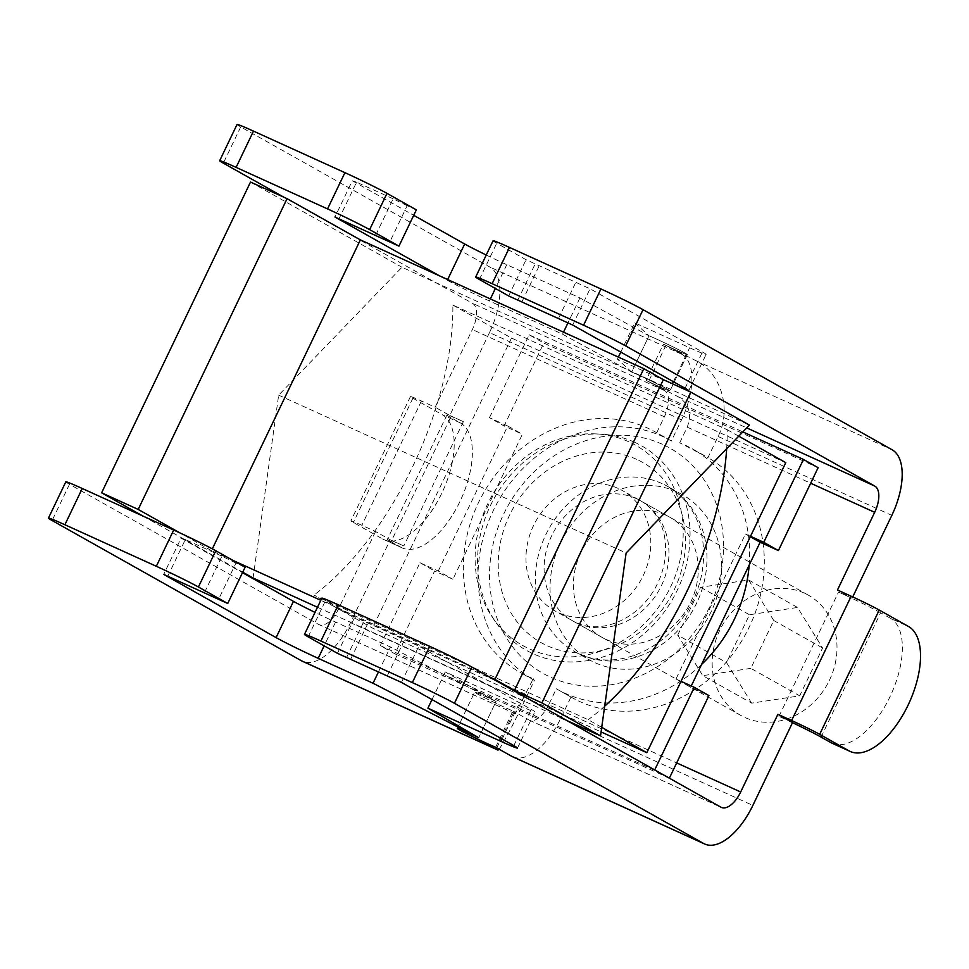 <?xml version="1.0" encoding="UTF-8"?>
<svg xmlns="http://www.w3.org/2000/svg" width="969" height="969" viewBox="0 0 969 969"><rect width="100%" height="100%" fill="white"/><g stroke="black" fill="none" stroke-linecap="round" stroke-linejoin="round"><path stroke-width="0.73" stroke-dasharray="4.84 3.63" d="M512.637 756.765A57.474 27.944 114.4 0 0 560.833 718.174L570.971 697.026L556.315 688.789L548.66 704.754L676.665 762.906M495.619 747.256L513.001 710.992A22.99 0.836 25.6 0 1 489.515 700.163A22.99 0.836 25.6 0 1 474.665 692.145A22.99 0.836 25.6 0 1 496.067 701.471L445.28 671.917L518.427 705.141A34.484 1.26 25.6 0 0 534.864 711.803A34.484 1.26 25.6 0 0 531.194 709.369L418.826 646.153L354.824 617.071L325.511 600.586A34.484 1.26 25.6 0 1 321.841 598.152M548.66 704.754A22.99 11.18 114.4 0 1 529.377 720.185A22.99 11.18 114.4 0 1 528.965 719.979L513.001 710.992M679.729 442.797L687.227 427.147C692.096 414.005 689.104 403.891 678.239 396.781L646.069 380.369L663.438 344.116L695.609 360.529C721.166 372.847 731.886 409.039 718.09 436.45L707.951 457.598L692.423 448.853A137.925 120.41 -60.6 0 0 679.729 442.797L706.11 456.556M821.058 737.082L880.615 612.771L890.378 618.27L908.547 626.519M880.615 612.771A34.484 1.26 -154.4 0 0 838.524 592.071L852.114 598.236L837.458 590M832.08 743.211A68.969 33.54 114.4 0 0 890.535 695.609A68.969 33.54 114.4 0 0 890.378 618.27M852.114 598.236L852.732 596.94M663.438 344.116A22.99 0.836 -154.4 0 0 687.348 354.642A22.99 0.836 25.6 0 1 665.933 345.315L681.897 354.303A57.474 27.944 -65.6 0 1 681.51 419.831L671.384 440.98L656.716 432.743A137.925 120.41 -60.6 0 0 655.843 432.247A137.925 120.41 -60.6 0 0 483.277 493.427A137.925 120.41 -60.6 0 0 520.607 672.668A137.925 120.41 -60.6 0 0 533.301 678.724L515.29 713.79L514.188 711.464A22.99 0.836 25.6 0 1 490.726 700.757A22.99 0.836 25.6 0 1 474.665 692.145A22.99 0.836 25.6 0 1 496.055 701.471L478.686 737.724L496.067 701.471L390.41 646.989L335.553 622.062A34.484 1.26 25.6 0 1 315.022 612.384M432.017 699.594L445.28 671.917M493.064 240.784A34.484 1.26 -154.4 0 0 496.734 243.219L526.046 259.704L590.048 288.786L702.428 351.989A34.484 1.26 -154.4 0 1 706.086 354.436A34.484 1.26 -154.4 0 1 689.649 347.774L634.792 322.847L620.778 352.098M337.454 653.336L354.824 617.071M508.677 295.957L526.046 259.704M346.599 657.491L363.969 621.226M517.821 300.111L535.191 263.859M350.851 658.896L368.22 622.631M522.073 301.516L539.442 265.264M387.43 675.502L404.8 639.249M558.653 318.135L576.022 281.882M401.457 682.406L418.826 646.153M572.679 325.039L590.048 288.786M618.379 357.101L617.41 359.111L672.28 384.027A34.484 1.26 -154.4 0 0 685.919 389.901M634.792 322.847L649.012 335.807L631.643 372.06L617.41 359.111M486.244 255.017A34.484 1.26 25.6 0 0 506.775 264.694L579.922 297.931L649.012 335.795A22.99 0.836 25.6 0 1 672.486 346.623A22.99 0.836 25.6 0 1 687.348 354.642A22.99 0.836 -154.4 0 0 672.486 346.623A22.99 0.836 -154.4 0 0 649.012 335.807L631.631 372.048L562.553 334.184L489.406 300.947A34.484 1.26 -154.4 0 1 447.315 280.247L439.417 275.802M646.069 380.369A22.99 0.836 -154.4 0 0 669.979 390.895A22.99 0.836 -154.4 0 0 655.117 382.888A22.99 0.836 -154.4 0 0 631.643 372.06M792.497 722.68A34.484 1.26 -154.4 0 0 778.967 716.37L792.557 722.547M570.971 697.026A137.925 120.41 -60.6 0 0 571.843 697.523A137.925 120.41 -60.6 0 0 744.119 636.851A137.925 120.41 -60.6 0 0 707.951 457.598M556.315 688.789A137.925 120.41 -60.6 0 0 557.187 689.286A137.925 120.41 -60.6 0 0 701.58 664.443M749.182 565.084A137.925 120.41 -60.6 0 0 692.423 448.853M804.367 593.149A68.969 60.199 -60.6 0 0 720.875 628.057A68.969 60.199 -60.6 0 0 740.776 715.413A68.969 60.199 -60.6 0 0 827.054 684.817A68.969 60.199 -60.6 0 0 808.4 595.196A68.969 60.199 -60.6 0 0 804.367 593.149M751.665 703.143L726.544 662.602L749.473 614.758L797.511 607.454L822.62 647.995L799.704 695.839L751.665 703.143L702.804 675.659L677.694 635.131L726.544 662.602M618.161 488.412A68.969 60.199 -60.6 0 0 534.682 523.321A68.969 60.199 -60.6 0 0 554.571 610.664A68.969 60.199 -60.6 0 0 640.86 580.08A68.969 60.199 -60.6 0 0 622.195 490.459A68.969 60.199 -60.6 0 0 618.161 488.412M634.489 442.215A117.37 102.472 -60.6 0 0 601.034 434.148A117.37 102.472 -60.6 0 0 494.505 497.751A117.37 102.472 -60.6 0 0 495.462 621.832A117.37 102.472 -60.6 0 0 662.299 614.552A117.37 102.472 -60.6 0 0 634.489 442.215M628.784 441.791A114.936 100.34 -60.6 0 0 596.02 433.894A114.936 100.34 -60.6 0 0 491.695 496.176A114.936 100.34 -60.6 0 0 492.64 617.677A114.936 100.34 -60.6 0 0 656.013 610.555A114.936 100.34 -60.6 0 0 628.784 441.791M677.694 635.131L700.611 587.287L748.649 579.971L773.759 620.511L750.842 668.356L799.704 695.839M773.759 620.511L822.62 647.995M750.842 668.356L702.804 675.659M700.611 587.287L749.473 614.758M748.649 579.971L797.511 607.454M601.725 727.331L588.195 719.725L313.895 595.099L372.52 628.082L601.083 731.922M726.665 448.708A222.204 108.068 -65.6 0 0 727.162 429.679L452.85 305.065A222.204 108.068 -65.6 0 1 313.895 595.099M604.68 706.183A222.204 108.068 -65.6 0 1 588.195 719.725M727.162 429.679L738.729 436.183M452.85 305.065L511.487 338.048L785.786 462.661M511.487 338.048L372.52 628.082M253.079 577.996L278.66 395.146L401.965 267.25L749.425 425.1M143.024 516.102L242.722 572.182M250.511 182.051L401.965 267.25M233.008 560.421L211.472 550.646L212.332 548.854M489.03 676.737L320.8 600.308M211.472 550.646L179.943 532.914M317.481 607.26L567.192 720.706M278.66 395.146L626.119 552.996M750.515 536.305L745.464 534.004L675.987 679.027L690.643 687.275L708.933 695.585M675.987 679.027L681.025 681.316M669.361 778.168L394.916 653.833L434.621 570.959L452.911 579.268L522.388 434.245L504.098 425.948L543.803 343.074L818.115 467.688M654.705 769.931L669.228 778.446M654.572 770.21L380.26 645.584L394.916 653.833M380.26 645.584L419.965 562.723L434.621 570.959M419.965 562.723L438.254 571.032L452.911 579.268M438.254 571.032L507.732 426.009L522.388 434.245M507.732 426.009L489.442 417.7L504.098 425.948M489.442 417.7L529.147 334.826L543.803 343.074M529.147 334.826L742.848 431.908M745.464 534.004L750.309 536.729M691.26 685.967L690.643 687.275M676.75 491.84A94.78 82.74 -60.6 0 0 562.02 539.818A94.78 82.74 -60.6 0 0 589.37 659.853A94.78 82.74 -60.6 0 0 707.951 617.822A94.78 82.74 -60.6 0 0 682.297 494.65A94.78 82.74 -60.6 0 0 676.75 491.84M665.606 515.096A68.969 60.199 -60.6 0 0 582.127 550.017A68.969 60.199 -60.6 0 0 602.015 637.36A68.969 60.199 -60.6 0 0 688.305 606.764A68.969 60.199 -60.6 0 0 669.64 517.143A68.969 60.199 -60.6 0 0 665.606 515.096M665.933 345.315L648.564 381.568A22.99 0.836 -154.4 0 0 669.979 390.895A22.99 0.836 -154.4 0 0 655.117 382.876A22.99 0.836 -154.4 0 0 631.631 372.048M656.716 432.743L664.371 416.767A22.99 11.18 -65.6 0 0 664.528 390.555L648.564 381.568M499.071 749.182C503.614 742.799 512.007 726.92 524.265 701.568L534.391 680.42L520.607 672.668M533.301 678.724L534.294 680.359M496.818 747.717L514.188 711.464M400.815 547.219A68.969 33.54 -65.6 0 0 402.074 547.86A68.969 33.54 -65.6 0 0 460.529 500.258A68.969 33.54 -65.6 0 0 460.372 422.92L450.609 417.421L391.052 541.732L400.815 547.219L382.658 538.97L353.346 522.485A22.99 0.836 25.6 0 1 350.899 520.862A22.99 0.836 25.6 0 1 361.861 525.295L375.572 531.521L390.241 539.769L350.536 622.643A57.474 27.944 114.4 0 1 302.328 661.221M391.052 541.732A34.484 1.26 25.6 0 1 387.382 539.285A34.484 1.26 25.6 0 1 403.819 545.947L390.241 539.769M382.658 538.97A68.969 33.54 114.4 0 0 383.918 539.612A68.969 33.54 114.4 0 0 442.373 492.01A68.969 33.54 114.4 0 0 442.215 414.671L412.903 398.186A22.99 0.836 25.6 0 1 410.456 396.551A22.99 0.836 25.6 0 1 421.418 400.996L435.129 407.222L472.351 329.533A22.99 11.18 114.4 0 0 472.509 303.321L283.844 197.191M65.819 481.835A34.484 1.26 25.6 0 0 69.489 484.282L318.656 624.436A22.99 11.18 114.4 0 0 319.08 624.654A22.99 11.18 114.4 0 0 338.351 609.21L375.572 531.521M579.922 297.931L568.028 322.75M563.51 332.185L562.553 334.184M681.51 419.831L489.49 332.597A57.474 27.944 114.4 0 0 489.878 267.069L240.712 126.903A34.484 1.26 25.6 0 1 237.042 124.468M489.49 332.597L449.786 415.471L435.129 407.222M416.319 209.861L407.174 205.707L389.804 241.959M245.096 567.228L235.952 563.074L218.582 599.327M407.174 205.707L393.148 198.802L375.778 235.055M235.952 563.074L221.925 556.17L204.556 592.422M393.148 198.802L356.58 182.184L339.198 218.437M221.925 556.17L185.345 539.551L167.976 575.816M356.58 182.184L352.316 180.779L334.947 217.032M185.345 539.551L181.094 538.146L163.725 574.411M352.316 180.779L413.702 215.312M181.094 538.146L242.48 572.679M378.661 671.529L390.41 646.989M450.609 417.421A34.484 1.26 25.6 0 1 446.939 414.986A34.484 1.26 25.6 0 1 463.376 421.636L449.786 415.471M671.384 440.98A137.925 120.41 -60.6 0 0 670.512 440.483A137.925 120.41 -60.6 0 0 498.223 501.167A137.925 120.41 -60.6 0 0 534.391 680.42M308.142 636.839L325.511 600.586M479.364 279.472L496.734 243.219M513.824 745.621L531.194 709.369M685.047 388.254L702.428 351.989M502.172 739.068L518.427 705.141M673.394 381.689L689.649 347.774M718.09 436.45L891.819 515.375M778.967 716.37L838.524 592.071M560.833 718.174L752.852 805.409M687.227 427.147L810.665 483.228M695.609 360.529L892.207 449.834M528.965 719.979L720.972 807.213M678.239 396.781L746.724 427.898M636.524 459.294A103.441 90.311 -60.6 0 0 498.26 566.756A103.441 90.311 -60.6 0 0 640.788 631.509A103.441 90.311 -60.6 0 0 636.524 459.294M662.324 444.274A129.265 112.84 -60.6 0 0 489.551 578.554A129.265 112.84 -60.6 0 0 667.665 659.465A129.265 112.84 -60.6 0 0 662.324 444.274M662.093 483.592A94.78 82.74 -60.6 0 0 547.364 531.569A94.78 82.74 -60.6 0 0 574.702 651.616A94.78 82.74 -60.6 0 0 693.283 609.574A94.78 82.74 -60.6 0 0 667.641 486.402A94.78 82.74 -60.6 0 0 662.093 483.592M636.294 498.611A68.969 60.199 -60.6 0 0 552.814 533.519A68.969 60.199 -60.6 0 0 572.703 620.863A68.969 60.199 -60.6 0 0 658.993 590.278A68.969 60.199 -60.6 0 0 640.327 500.658A68.969 60.199 -60.6 0 0 636.294 498.611M412.903 398.186L353.346 522.485M69.489 484.282L52.12 520.535M240.712 126.903L223.342 163.155M447.654 279.544L447.315 280.247M506.775 264.694L495.377 288.483M490.362 298.949L489.406 300.947M335.553 622.062L324.155 645.851M524.265 701.568L350.536 622.643M463.376 421.636L403.819 545.947M681.897 354.303L489.878 267.069M664.371 416.767L472.351 329.533M421.418 400.996L361.861 525.295M525.804 694.373L338.351 609.21M664.528 390.555L472.509 303.321M515.254 713.753L318.656 624.436M460.372 422.92L442.215 414.671M517.494 748.056L534.864 711.803M688.717 390.689L706.086 354.436M457.283 728.409L474.665 692.145L457.283 728.409M687.348 354.642L669.979 390.895L687.348 354.642M529.377 720.185L721.396 807.419M571.843 697.523L557.187 689.286M808.4 595.196L622.195 490.459M740.776 715.413L554.571 610.664M492.64 617.677L495.462 621.832M596.02 433.894L601.034 434.148M682.297 494.65L667.641 486.402C679.039 492.809 688.038 502.342 694.64 514.999C703.555 532.647 705.844 552.839 701.471 575.598C696.045 600.053 684.017 620.535 665.364 637.033C648.503 651.156 630.698 658.787 611.923 659.913C598.164 660.604 585.748 657.83 574.702 651.616L589.37 659.853M669.64 517.143L640.327 500.658C647.934 504.897 654.063 511.281 658.714 519.796C665.17 531.836 667.084 546.044 664.468 562.444C660.785 581.364 651.762 597.219 637.384 609.998C610.954 631.618 585.349 628.905 572.703 620.863L602.015 637.36M515.29 713.79L319.08 624.654M410.456 396.551L350.899 520.862M446.939 414.986L387.382 539.285M402.074 547.86L383.918 539.612M670.512 440.483L655.843 432.247"/><path stroke-width="1.45" d="M511.596 756.232A57.474 27.944 114.4 0 0 512.637 756.765L704.657 843.999A57.474 27.944 -65.6 0 1 703.603 843.466L454.437 703.3A34.484 1.26 -154.4 0 0 412.346 682.6L320.909 641.054A34.484 1.26 -154.4 0 0 304.472 634.404A34.484 1.26 -154.4 0 0 308.142 636.839L337.454 653.336L401.457 682.406L513.824 745.621A34.484 1.26 -154.4 0 1 517.494 748.056A34.484 1.26 -154.4 0 1 501.058 741.406L427.91 708.169L478.698 737.736A22.99 0.836 -154.4 0 0 457.283 728.409A22.99 0.836 -154.4 0 0 472.145 736.428A22.99 0.836 -154.4 0 0 495.619 747.256L511.596 756.232L703.603 843.466M792.497 722.68A34.484 1.26 -154.4 0 1 821.058 737.082L830.833 742.581A68.969 33.54 114.4 0 0 832.08 743.211L850.237 751.459A68.969 33.54 -65.6 0 0 908.692 703.857A68.969 33.54 -65.6 0 0 908.547 626.519L879.222 610.034A22.99 0.836 -154.4 0 0 851.17 596.226L837.458 590L874.68 512.31A22.99 11.18 -65.6 0 0 874.825 486.099L625.659 345.933A34.484 1.26 -154.4 0 0 583.568 325.233L492.131 283.687A34.484 1.26 -154.4 0 0 475.694 277.037A34.484 1.26 -154.4 0 0 479.364 279.472L508.677 295.957L572.679 325.039L685.047 388.254A34.484 1.26 -154.4 0 1 688.717 390.689A34.484 1.26 -154.4 0 1 685.919 389.901M850.237 751.459A68.969 33.54 -65.6 0 1 848.989 750.83L819.677 734.332A22.99 0.836 -154.4 0 0 791.612 720.536L777.901 714.298L740.679 791.988A22.99 11.18 -65.6 0 1 721.396 807.419A22.99 11.18 -65.6 0 1 720.972 807.213L471.806 667.047A34.484 1.26 25.6 0 0 429.715 646.347L338.278 604.801A34.484 1.26 25.6 0 0 321.841 598.152L304.472 634.404M852.732 596.94L891.819 515.375A57.474 27.944 -65.6 0 0 892.207 449.834L643.028 309.68A34.484 1.26 -154.4 0 0 600.937 288.968L509.5 247.434A34.484 1.26 -154.4 0 0 493.064 240.784L475.694 277.037M427.91 708.169L432.017 699.594M777.901 714.298L792.557 722.547L752.852 805.409A57.474 27.944 -65.6 0 1 704.657 843.999M620.778 352.098L618.379 357.101M701.58 664.443A137.925 120.41 -60.6 0 0 749.182 565.084M601.083 731.922L646.832 752.695L601.725 727.331M726.665 448.708A222.204 108.068 -65.6 0 1 604.68 706.183M738.729 436.183L785.786 462.661L646.832 752.695M567.192 720.706L600.538 735.846L626.119 552.996L749.425 425.1L690.788 392.118L663.365 379.654L643.816 368.656L360.371 239.888L287.078 198.669L250.511 182.051L101.612 492.809L143.024 516.102M600.538 735.846L541.901 702.876L690.788 392.118M242.722 572.182L253.079 577.996L317.481 607.26M541.901 702.876L514.466 690.412L663.365 379.654M514.466 690.412L494.929 679.414L643.816 368.656M212.332 548.854L360.371 239.888M494.929 679.414L489.03 676.737M320.8 600.308L233.008 560.421M179.943 532.914L138.192 509.428L287.078 198.669M138.192 509.428L101.612 492.809M681.025 681.316L694.276 687.336L708.933 695.585L669.361 778.168M694.276 687.336L654.705 769.931M742.848 431.908L803.458 459.451L818.115 467.688L778.41 550.562L760.12 542.252L691.26 685.967M803.458 459.451L763.754 542.313L778.41 550.562M763.754 542.313L750.515 536.305M750.309 536.729L760.12 542.252M324.155 645.851L318.183 658.326L373.041 683.242L478.686 737.724A22.99 0.836 25.6 0 0 457.283 728.409A22.99 0.836 25.6 0 0 473.356 737.021A22.99 0.836 25.6 0 0 496.818 747.717L497.969 750.103L499.071 749.182M497.884 750.006L301.286 660.688A57.474 27.944 114.4 0 0 302.328 661.221L497.969 750.103M301.286 660.688L52.12 520.535A34.484 1.26 25.6 0 1 48.45 518.088A34.484 1.26 25.6 0 1 64.887 524.75L156.324 566.284A34.484 1.26 25.6 0 1 198.415 586.996L227.727 603.481L163.725 574.411L276.092 637.614A34.484 1.26 25.6 0 0 318.183 658.326M568.028 322.75L563.51 332.185M283.844 197.191L223.342 163.155A34.484 1.26 -154.4 0 1 219.672 160.721A34.484 1.26 -154.4 0 1 236.109 167.383L327.546 208.916A34.484 1.26 -154.4 0 1 369.637 229.629L398.949 246.114L416.319 209.861L387.006 193.364L369.637 229.629M219.672 160.721L237.042 124.468A34.484 1.26 25.6 0 1 253.478 131.118L344.916 172.664A34.484 1.26 25.6 0 1 387.006 193.364M48.45 518.088L65.819 481.835A34.484 1.26 25.6 0 1 82.256 488.497L173.693 530.031A34.484 1.26 25.6 0 1 215.784 550.743L245.096 567.228L227.727 603.481M439.417 275.802L334.947 217.032L398.949 246.114M413.702 215.312L464.684 243.994L447.654 279.544M242.48 572.679L293.462 601.361L276.092 637.614M486.244 255.017A34.484 1.26 25.6 0 1 464.684 243.994M315.022 612.384A34.484 1.26 25.6 0 1 293.462 601.361M373.041 683.242L378.661 671.529M819.677 734.332L879.222 610.034M625.659 345.933L643.028 309.68M454.437 703.3L471.806 667.047M412.346 682.6L429.715 646.347M583.568 325.233L600.937 288.968M320.909 641.054L338.278 604.801M492.131 283.687L509.5 247.434M501.058 741.406L502.172 739.068M672.401 383.76L673.394 381.689M676.665 762.906L740.679 791.988M791.612 720.536L851.17 596.226M810.665 483.228L874.68 512.31M746.724 427.898L874.825 486.099M830.833 742.581L848.989 750.83M253.478 131.118L236.109 167.383M82.256 488.497L64.887 524.75M344.916 172.664L327.546 208.916M173.693 530.031L156.324 566.284M215.784 550.743L198.415 586.996M495.377 288.483L490.362 298.949"/></g></svg>
